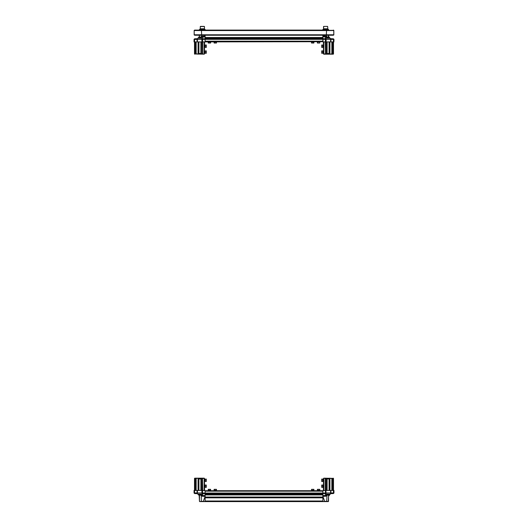 <?xml version="1.0" encoding="UTF-8"?>
<svg xmlns="http://www.w3.org/2000/svg" width="528" height="528" viewBox="0 0 528 528"><rect width="100%" height="100%" fill="white"/><g stroke="black" fill="none" stroke-linecap="round" stroke-linejoin="round"><path stroke-width="0.79" d="M328.198 501.6L199.802 501.6M205.161 497.812L205.161 497.218L322.839 497.218L322.839 497.812L205.161 497.812M205.161 493.568L202.627 493.568L202.627 493.046L205.161 493.046L205.161 494.914L205.161 494.307L322.839 494.307L322.839 491.205L205.161 491.205L205.161 493.033L322.839 493.033M326.753 490.446L326.753 478.632L325.439 478.394L325.439 490.446L325.961 490.446L325.961 492.974L325.373 493.568L325.373 493.046L322.839 493.046L322.839 490.684L205.161 490.684L205.161 493.033M202.508 493.555L201.901 492.967L201.901 490.446L202.561 490.446L202.561 478.394L201.485 478.394L201.485 490.446M194.053 491.205L194.053 490.446L194.575 490.446L194.575 493.568L194.053 492.974L194.575 493.568L197.38 493.706L199.208 495.535L199.485 501.362L201.333 501.6M197.043 490.446L197.38 490.446L197.38 492.967L197.043 492.967L197.043 490.446L194.575 490.446M205.161 493.706L202.633 493.706L201.901 492.967L197.38 492.967L197.38 493.706L199.142 495.462L199.657 494.056L201.835 495.132L201.333 495.884L201.333 501.362L203.32 501.362L205.161 496.3L202.64 496.3L202.64 495.462L205.161 495.462L205.161 501.362L203.32 501.6M204.567 490.446L204.448 478.394L202.442 478.513L202.442 490.446M196.06 490.446L196.06 478.513L195.235 478.394L194.522 478.394L194.522 490.446L194.759 478.157L204.211 478.157L204.211 490.446M325.492 38.821L325.373 39.329L322.839 39.336L322.839 38.808L325.373 38.808L326.099 39.409L326.099 41.923L325.439 41.923L325.439 53.975L326.515 53.975L326.515 41.923M333.947 41.923L333.425 41.923L333.425 38.808L333.947 39.329L333.947 41.171M330.957 41.923L330.62 41.923L330.62 39.409L330.957 39.409L330.957 41.923L333.425 41.923M323.261 35.264L322.839 36.069L325.36 36.069L325.36 36.907L322.839 36.907L322.839 35.264L205.161 35.264L205.161 38.821L322.839 38.808L322.839 37.462L322.839 38.062L205.161 38.062L205.161 41.692L205.161 39.343L202.627 39.329L202.561 41.923L201.901 41.923L201.901 39.409L202.561 39.395M323.433 41.923L323.552 53.975L325.558 53.863L325.558 41.923M331.94 41.923L331.94 53.863L332.765 53.975L333.478 53.975L333.478 41.923L333.241 54.212L323.789 54.212L323.789 41.923M333.947 39.329L333.425 38.808L330.62 38.669L328.858 36.907L328.977 37.514L328.271 38.326L326.165 37.244L326.667 36.485L328.106 37.633L328.515 35.264L333.359 35.264L333.762 34.789L333.359 35.264M194.575 41.923L194.053 41.923L194.053 39.329L194.575 39.395L194.575 41.923L197.043 41.923L197.043 39.409L197.38 39.409L197.38 41.923L197.043 41.923M201.247 41.923L201.247 53.744L204.211 54.212L194.522 53.975L196.06 53.863L196.06 41.923M205.161 36.907L201.835 37.244L201.333 36.485L205.161 36.069L204.739 35.264M333.425 490.446L333.947 490.446L333.947 493.046L333.425 492.974L333.425 490.446L330.957 490.446L330.957 492.967L330.62 492.967L330.62 490.446L330.957 490.446M325.961 490.446L325.961 492.967M324.68 501.6L322.839 501.362L322.839 495.462L325.36 495.462L325.36 496.3L322.839 496.3L324.68 501.362L328.515 501.362L328.515 500.267L328.515 501.362L327.235 501.6M325.558 490.446L325.558 478.513L323.789 478.157L333.478 478.394L331.94 478.513L331.94 490.446M325.36 493.568L325.36 495.462L326.165 495.132L326.667 495.884L325.36 496.3M327.802 28.763L327.637 26.4L324.106 26.4M200.198 28.763L200.363 26.4L204.25 26.4M205.062 45.21L205.346 47.362L206.29 47.362L206.29 44.999L205.346 44.999L205.346 47.362L205.062 46.919M205.062 51.328L205.346 50.906L205.346 53.269L206.29 53.236M206.29 50.939L206.29 53.269M322.938 52.688L322.654 53.269L322.654 50.906L321.71 50.906L321.71 53.242M322.938 47.111L322.654 44.999L321.71 44.999M321.71 47.269L321.71 45.091M205.062 485.008L205.346 487.377L206.29 487.377L206.29 485.008L205.346 485.008L205.346 487.377L206.29 487.377M205.062 479.516L205.346 479.101L205.346 481.463L206.29 481.463L206.29 479.101L205.346 479.101L205.346 481.463L206.29 481.463M322.654 481.219L322.654 479.101L321.71 479.101L321.71 481.463L322.654 481.219M322.654 486.994L322.654 485.008L321.71 485.008L321.71 487.377L322.654 487.377L322.654 486.994M209.623 490.255L210.593 490.255L210.593 489.311L208.23 489.311L208.23 490.255L209.623 490.255M215.794 490.255L216.5 490.255L216.5 489.311L214.137 489.311L214.137 490.255L215.794 490.255M317.407 490.538L319.77 490.255L319.77 489.311L317.407 489.311L317.407 490.255L319.77 490.255L319.77 489.311M311.837 490.538L313.863 490.255L313.863 489.311L313.863 490.255L311.5 490.255L311.5 489.311L313.777 489.311M317.407 41.831L319.77 41.831L317.407 42.115L317.407 43.058L319.645 43.058M311.665 43.058L313.863 43.058L313.863 42.115L311.5 42.115L311.5 43.058L311.5 42.115L313.625 41.831M210.236 41.831L210.593 42.115L208.23 42.115L208.23 43.058L208.23 42.115L210.593 42.115L210.593 43.058L208.329 43.058M216.117 41.831L216.5 42.115L214.137 42.115L214.137 43.058M216.473 43.058L214.163 43.058M205.161 36.069L205.161 38.062M202.039 41.923L202.039 39.395L202.627 38.808L205.161 38.821L205.161 39.343L322.839 39.343L323.077 41.923L325.439 41.923L325.373 39.329M199.538 29.469L205.161 29.469L205.161 30.063L328.515 30.063L328.515 29.469L322.839 29.469L322.839 30.063M199.485 29.469L199.485 30.063L205.108 30.063M204.461 29.469L204.461 28.763L200.185 28.763L200.185 29.469M327.815 29.469L327.815 28.763L323.539 28.763L323.539 29.469M205.062 486.658L205.016 487.087M205.062 485.239L205.016 486.677M322.984 485.12L322.938 486.671M322.938 487.377L322.938 485.008M322.984 486.691L322.938 487.252M322.938 479.437L322.938 480.764M322.938 481.463L322.938 479.12M322.984 480.784L322.938 481.345M205.016 53.269L205.016 51.157M205.062 51.374L204.567 51.44L205.062 51.44M322.984 480.949L323.433 480.935L322.984 480.935M205.062 480.836L205.016 481.246M205.016 479.464L205.016 480.863M205.062 46.992L205.062 45.85M205.062 45.296L205.016 45.844M205.346 44.999L205.016 45.078M321.71 53.269L322.654 53.269L322.938 50.906M322.938 51.361L322.984 51.011M323.433 52.734L322.938 52.721L322.984 51.315M322.984 53.269L322.938 52.932M322.938 45.329L322.938 46.655M321.71 47.362L322.654 47.362L322.654 44.999L322.984 45.236M322.984 46.675L322.984 47.084M311.5 41.831L312.965 41.831M311.5 42.115L311.738 41.831M313.744 41.785L313.328 41.785M313.427 41.785L312.965 41.785M208.969 41.785L208.534 41.785M210.322 41.785L209.893 41.831M209.913 41.785L208.956 41.831M214.229 41.831L216.407 41.831M214.52 41.831L215.556 41.831M216.361 41.785L215.556 41.785M317.539 41.785L319.103 41.831M319.519 41.785L319.123 41.785M205.062 53.242L205.016 51.183M216.5 490.585L216.5 489.311M311.87 490.538L313.381 490.538M319.532 490.585L318.113 490.538M318.087 490.585L317.684 490.585M216.269 490.538L214.691 490.538M214.144 490.538L216.5 490.538M214.672 490.684L214.302 490.585M208.23 490.538L210.593 490.255L210.593 489.311M210.289 490.538L208.534 490.538M326.304 35.006L326.535 30.538L326.291 35.264L333.333 35.264L333.762 34.789L333.762 30.538L333.359 30.063L333.762 30.538M201.445 34.789L194.264 34.789L194.667 35.264L201.709 35.264L201.445 34.789L201.729 35.264L201.465 30.538L201.696 35.006M194.205 30.353L194.264 34.789M202.039 490.446L202.039 492.974L202.627 493.046M197.38 492.974L194.053 492.974L194.053 490.446M201.835 495.132L202.64 495.462L202.633 493.706M325.961 41.923L325.961 39.395L325.439 39.395M333.425 38.808L330.957 38.808L330.62 39.409L333.947 39.395M322.839 38.669L325.36 38.808M194.575 38.808L194.575 39.395L197.38 39.402L197.38 38.669L194.575 38.808L194.053 39.329L194.575 38.808M205.161 38.808L202.64 38.808L202.64 36.069M202.508 38.821L202.627 39.329M328.792 495.535L330.62 493.706L333.425 493.568L333.947 493.046L333.425 493.568L333.425 492.974L326.099 492.967L325.888 493.495L326.951 495.541L326.667 501.6M325.948 493.093L325.439 492.974L325.439 490.446L322.839 490.684M204.409 26.565L200.231 26.565M205.161 493.555L322.839 493.555M194.205 34.973L194.172 30.538L194.641 30.063L194.238 30.538L194.641 30.063L333.722 30.327M201.663 30.538L201.729 30.063L201.445 30.538L201.729 30.063L201.637 30.538L326.363 30.538L326.271 30.063L326.337 30.538M326.555 30.538L326.271 30.063L326.535 30.538L333.736 30.538M333.821 30.439L333.617 30.142L333.821 30.439M326.363 34.789L326.238 35.264L201.762 35.264L201.637 34.789M333.795 34.967L333.828 30.538L333.359 30.063M197.043 493.568L197.38 493.706L197.043 492.967M200.765 501.6L199.485 501.362L199.511 495.541L200.171 494.736L201.333 495.884L202.64 496.3M328.106 37.633L328.343 38.313L329.776 38.313L330.719 38.881L328.792 36.835L328.515 35.264M200.917 490.446L200.917 478.87L198.911 478.87L199.076 478.394L198.066 478.394L198.066 490.446M198.165 478.157L196.06 478.513M196.178 490.446L196.178 478.394M204.211 478.157L204.448 490.446M205.161 490.684L202.561 490.446L202.561 492.974M201.901 490.446L197.38 490.446M195.235 478.394L195.235 490.446M199.076 478.394L201.485 478.394M201.419 478.394L201.247 490.446M198.911 478.87L198.911 490.446M195.353 478.513L195.353 490.446M200.917 478.87L201.247 478.632M194.759 490.446L194.522 478.394M202.798 490.446L202.561 478.394M201.049 495.541L202.211 493.39M196.911 493.39L199.511 495.541M199.142 495.462L199.485 496.3M199.063 495.132L199.485 495.884M198.224 494.056L199.657 494.056L199.894 494.736M201.551 494.056L200.112 494.056L200.171 494.736M199.485 501.362L199.723 501.6M327.083 41.923L327.083 53.506L329.089 53.506L328.924 53.975L329.934 53.975L329.934 41.923M329.835 54.212L331.94 53.863M331.822 41.923L331.822 53.975M323.552 53.975L323.552 41.923L323.789 54.212M326.099 41.923L330.62 41.923M332.765 53.975L332.765 41.923M328.924 53.975L326.515 53.975M326.581 53.975L326.753 41.923M329.089 53.506L329.089 41.923M332.647 53.863L332.647 41.923M327.083 53.506L326.753 53.744M333.241 41.923L333.478 53.975M325.202 41.923L325.439 53.975M331.089 38.98L330.957 39.395M326.165 37.244L325.36 36.907L325.36 38.669L325.948 39.277M326.951 36.835L325.789 38.98M326.099 39.402L330.62 39.409M330.62 38.669L330.957 38.808L330.62 38.669M328.858 36.907L328.515 36.069M328.937 37.244L328.515 36.485M329.776 38.313L328.489 36.835M326.449 38.313L327.888 38.313L327.829 37.633M199.208 36.835L197.38 38.669L199.063 37.244L199.485 35.264M194.522 53.975L194.522 41.923M204.448 41.923L204.448 53.975L204.567 41.923M196.06 53.863L198.066 53.975L198.066 41.923M198.165 54.212L199.076 53.975L198.911 53.506L200.917 53.506L200.917 41.923M195.235 41.923L195.235 53.975M202.442 41.923L202.561 53.975L202.561 41.923L322.839 41.692M197.38 41.923L201.901 41.923M202.798 41.923L202.798 54.212L202.561 41.923M196.178 53.975L196.178 41.923M201.485 53.975L201.485 41.923M205.161 35.264L205.161 35.68M201.419 53.975L199.076 53.975M198.911 41.923L198.911 53.506M199.485 36.485L200.171 37.633L201.333 36.485L201.333 35.264M195.353 41.923L195.353 53.863M201.247 53.744L200.917 53.506M202.052 39.277L201.049 36.835M197.043 39.409L197.38 38.669L197.043 38.808M201.835 37.244L200.033 38.326L199.023 37.514L196.911 38.98M199.511 36.835L199.063 37.244M202.211 38.98L205.161 38.669M201.551 38.313L200.112 38.313L200.171 37.633M198.224 38.313L199.657 38.313L199.894 37.633M199.485 36.069L199.142 36.907M326.165 495.132L327.888 494.056L328.977 494.855L330.719 493.495L328.515 496.3L328.277 501.6M333.478 478.394L333.478 490.446M323.552 490.446L323.552 478.394L323.433 490.446M331.94 478.513L329.934 478.394L329.934 490.446M329.835 478.157L328.924 478.394L329.089 478.87L327.083 478.87L327.083 490.446M332.765 490.446L332.765 478.394M330.62 490.446L326.099 490.446M325.202 490.446L325.202 478.157L325.439 490.446M331.822 478.394L331.822 490.446M326.515 478.394L326.515 490.446M328.515 495.884L328.977 494.855L328.515 495.884L328.515 501.362M325.492 493.555L322.839 493.568M333.947 490.446L333.947 492.974M326.581 478.394L328.924 478.394M329.089 490.446L329.089 478.87M328.489 495.541L327.875 494.723L326.951 495.541M332.647 490.446L332.647 478.513M326.753 478.632L327.083 478.87M330.957 492.967L330.62 493.706L330.957 493.568M328.937 495.132L328.858 495.462M331.089 493.39L330.62 492.974M325.789 493.39L322.839 493.706M326.449 494.056L327.888 494.056L327.829 494.736M329.776 494.056L328.343 494.056L328.106 494.736M323.552 26.565L323.552 28.763L323.717 26.4M325.677 26.4L327.023 26.4M202.033 26.4L203.498 26.4M322.839 39.343L322.839 41.171L205.161 41.171M322.984 479.615L323.433 479.635M205.161 501.032L322.839 501.032M205.161 497.647L322.839 497.647M205.161 497.165L322.839 497.165L205.161 497.191M205.161 497.02L322.839 497.02M205.161 494.914L322.839 494.914M205.161 494.294L322.839 494.294M205.161 494.05L322.839 494.05M205.161 493.621L322.839 493.621M326.337 34.789L201.663 34.789M333.736 34.789L326.555 34.789M194.264 30.538L201.445 30.538M199.729 494.05L199.934 494.723M325.36 36.069L326.667 36.485L326.667 35.264M328.271 38.326L328.066 37.646M194.759 41.923L194.759 54.212M201.901 39.409L197.38 39.409M204.211 54.212L204.211 41.923M200.033 38.326L200.125 37.646M333.241 490.446L333.241 478.157M323.789 478.157L323.789 490.446M327.967 494.05L327.875 494.723M322.839 37.462L205.161 37.462M322.839 38.082L205.161 38.082M322.839 38.32L205.161 38.32M322.839 38.749L205.161 38.749M204.448 26.565L204.448 28.763M204.567 45.527L205.062 45.527M204.567 46.827L205.062 46.827M205.346 50.906L206.29 50.906L205.346 50.906M204.567 52.734L205.062 52.734M323.433 51.44L322.938 51.44M323.433 45.527L322.938 45.527M323.433 46.827L322.938 46.827M204.567 479.635L205.062 479.635L204.567 479.635M204.567 480.935L205.062 480.935L204.567 480.935M204.567 485.542L205.062 485.542M204.567 486.842L205.062 486.842M322.654 481.463L321.71 481.463M323.433 485.542L322.938 485.542M323.433 486.842L322.938 486.842M319.77 42.115L319.77 43.058M216.5 42.115L216.5 43.058"/></g></svg>
